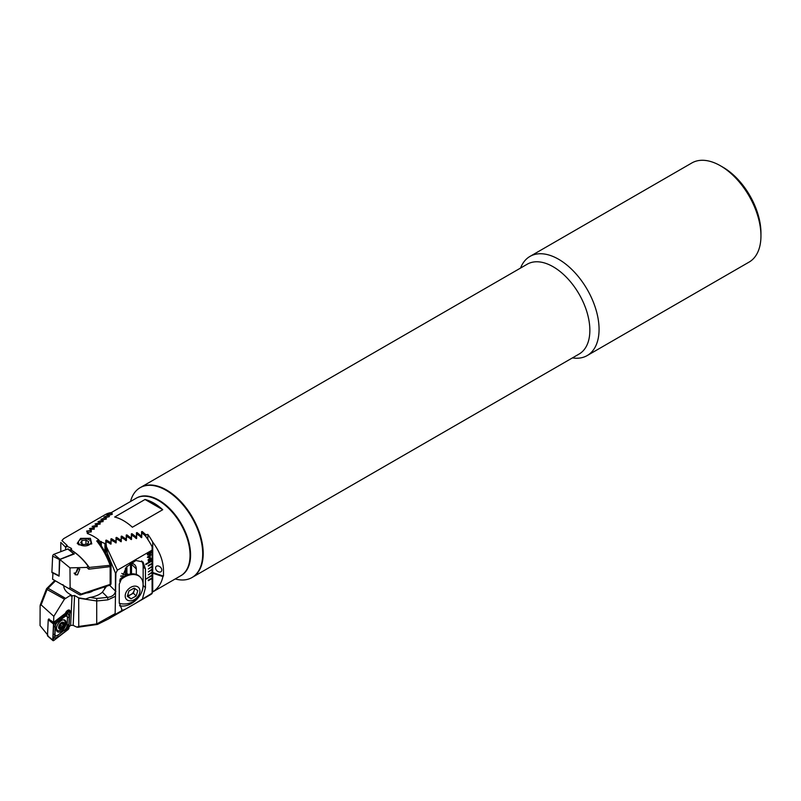 <?xml version="1.0" encoding="UTF-8"?>
<svg xmlns="http://www.w3.org/2000/svg" width="801" height="801" viewBox="0 0 801 801"><rect width="100%" height="100%" fill="white"/><g stroke="black" fill="none" stroke-linecap="round" stroke-linejoin="round"><path stroke-width="1.2" d="M166.528 489.992A51.865 29.947 60 0 1 200.41 535.699A51.865 29.947 60 0 1 192.46 577.271L579.113 354.042A51.865 29.947 60 0 0 587.063 312.47A51.865 29.947 60 0 0 553.171 266.763A51.865 29.947 60 0 0 527.238 264.2L140.596 487.429A51.865 29.947 60 0 1 166.528 489.992A51.865 29.947 60 0 1 200.41 535.699A51.865 29.947 60 0 1 192.46 577.271A51.865 29.947 60 0 0 187.064 509.116A51.865 29.947 60 0 0 140.596 487.429A51.865 29.947 60 0 1 166.528 489.992M520.56 268.055A57.231 33.041 60 0 1 529.972 256.42A57.231 33.041 60 0 1 558.597 259.254A57.231 33.041 60 0 1 595.984 309.697A57.231 33.041 60 0 1 587.213 355.554A57.231 33.041 60 0 1 572.435 357.897M760.95 235.894L760.95 232.971A53.657 30.979 60 0 0 723.013 167.249L720.479 165.797A57.231 33.041 60 0 1 760.95 235.894A57.231 33.041 60 0 1 749.095 262.087L587.213 355.554M529.972 256.42L691.864 162.953A57.231 33.041 60 0 1 720.479 165.797L723.013 167.249M129.652 563.884L131.364 564.054L131.364 563.273M163.034 575.959L152.721 572.525L152.721 542.117C159.749 551.529 163.344 561.02 163.494 570.602L163.504 575.979L162.913 576.59C161.512 583.268 158.117 588.375 152.721 591.919A44.716 25.812 -120 0 1 152.11 592.299L180.786 575.739A44.716 25.812 -120 0 0 190.047 555.273L190.047 554.692A43.995 25.402 -120 0 0 158.938 500.805A43.995 25.402 -120 0 0 158.688 500.655M190.047 555.273A44.716 25.812 -120 0 0 158.438 500.505A44.716 25.812 -120 0 0 136.08 498.292L111.099 512.72M155.584 567.969A3.574 2.533 -135 0 0 157.747 571.473A3.574 2.533 -135 0 0 161.211 571.534A3.574 2.533 -135 0 0 161.782 570.032A3.574 2.533 -135 0 0 159.619 566.537A3.574 2.533 -135 0 0 156.155 566.477A3.574 2.533 -135 0 0 155.584 567.969M162.733 509.706L132.375 527.238A44.716 25.812 -120 0 0 114.673 517.015L145.031 499.484L162.733 509.706A44.716 25.812 -120 0 0 145.031 499.484M111.91 514.182L108.956 515.474M112.26 514.342L111.91 512.78L110.318 512.72A44.716 25.812 -120 0 0 105.472 514.502L63.609 538.673L61.917 540.555L67.204 545.521L67.394 546.502A44.716 25.812 60 0 1 71.189 548.295L71.7 549.126L71.189 549.736L69.016 550.077M108.956 516.465L106.002 517.706M109.306 516.665L108.956 515.073L106.863 514.873L111.91 512.78M106.002 518.808L103.059 519.999M106.353 519.048L106.002 517.426L103.91 517.056L108.956 515.073M103.059 521.211L100.105 522.362M100.105 523.664L97.101 524.785M97.151 526.167L94.027 527.278M94.198 528.73L90.002 530.002M91.254 531.333L91.224 531.874L87.059 532.535M152.721 542.117A44.716 25.812 -120 0 0 147.855 534.407L145.842 534.738L142.228 531.534L141.587 531.664L141.587 535.468L140.726 535.619L137.111 532.595L136.47 532.735L136.47 536.42L135.619 536.58L132.005 533.716L131.364 533.856L131.364 537.431L130.503 537.601L126.888 534.888L126.248 535.048L126.248 538.502L125.397 538.693L121.782 536.119L121.141 536.28L121.141 539.634L120.28 539.834L116.666 537.401L116.025 537.571L116.025 540.825L115.174 541.035L111.559 538.733L110.918 538.903L110.918 542.067L110.057 542.277L106.443 540.114L105.802 540.295L105.802 543.358L104.951 543.579L100.475 541.616A44.716 25.812 -120 0 0 98.733 540.274M152.721 572.525L152.11 572.274M147.855 539.463L147.855 534.407M152.721 591.919L152.721 573.196L162.913 576.59M152.11 572.735L152.721 573.196M99.514 543.288L99.514 542.778A43.644 25.201 -120 0 0 98.733 542.177M104.951 551.949L104.951 543.579M105.802 553.551L105.802 543.358M110.057 543.849L110.057 542.277M100.475 541.616L99.514 542.778M120.791 576.45A10.733 7.589 -45 0 1 121.141 576.259L121.141 575.569M121.782 573.426L125.397 574.868A10.733 7.589 -45 0 1 126.248 574.818L126.248 567.218M126.248 573.216L128.35 574.457M135.619 538.172L135.619 536.58M136.47 538.612L136.47 536.42M115.174 542.607L115.174 541.035M116.025 542.938L116.025 540.825M120.28 541.416L120.28 539.834M121.141 541.766L121.141 539.634M125.397 574.868L125.397 568.269M125.397 540.274L125.397 538.693M126.248 540.655L126.248 538.502M130.503 573.987L130.503 564.164M130.503 539.193L130.503 537.601M131.364 573.886L131.364 564.054M131.364 539.604L131.364 537.431M110.918 544.159L110.918 542.067M140.726 537.221L140.726 535.619M141.587 537.691L141.587 535.468M145.842 536.55L145.842 534.738M69.617 613.656A3.574 1.952 122.5 0 0 69.557 610.162A3.574 1.952 122.5 0 0 67.775 610.342A3.574 1.952 122.5 0 0 65.402 613.296L53.547 622.407L48.691 619.133M93.066 590.768A10.733 6.198 180 0 1 92.285 591.268L92.285 591.268A10.733 6.198 180 0 1 86.328 593.01M115.144 596.465L107.925 599.839L107.614 597.366L102.408 592.159A20.926 12.085 0 0 1 99.494 594.262A20.926 12.085 0 0 1 89.992 597.416L85.667 598.958L78.688 597.876L78.748 626.442L96.791 623.909L115.144 613.646L115.885 573.186L117.367 570.172L152.11 550.117L152.11 546.783A44.716 25.812 -120 0 0 145.331 535.859L142.588 533.416L141.737 533.586L141.737 537.441L137.472 534.457L136.621 534.637L136.621 538.372L132.365 535.559L131.514 535.749L131.514 539.363L127.249 536.72L126.398 536.92L126.398 540.425L122.132 537.932L121.281 538.142L121.281 541.536L117.026 539.203L116.175 539.413L116.175 542.708L111.91 540.515L111.059 540.735L111.059 543.939L106.803 541.877L105.952 542.107L106.463 546.743L117.367 570.172M78.748 626.442L76.966 627.133A44.716 25.812 60 0 1 73.171 625.341L70.638 625.361L68.385 627.573M152.11 593.14L134.918 603.694L150.188 594.873A44.716 25.812 -120 0 0 152.11 593.551L152.08 577.922L148.315 580.104L148.315 580.685L152.11 578.492L152.11 574.988L145.782 579.223L152.08 575.008M152.11 574.988L152.11 572.064L148.315 574.838L152.11 572.655L152.11 569.151L148.315 571.924L152.11 569.731L152.11 566.227L148.315 569L152.08 566.237M152.11 566.227L152.11 563.303L148.315 565.496L148.315 566.077L152.11 563.894L152.11 560.38L145.782 564.034L145.782 564.615L152.11 560.97L152.11 550.117M142.498 598.687L145.462 587.734L145.462 569.04L143.059 562.002L135.92 560.5L126.398 567.048L119.269 584.159L119.269 602.853L122.223 610.392L115.885 614.057L115.144 613.646M121.672 609.901L122.223 610.392L125.146 609.331L108.185 619.123L97.502 624.38L96.791 623.909M150.177 555.233L151.099 554.703L150.177 555.794L150.177 557.706L147.354 557.256L150.147 554.682M149.767 561.311L148.275 560.74L148.155 559.619L150.858 558.247L151.129 560.45L149.767 561.311L148.255 560.72M148.646 561.551L148.275 560.74M150.828 558.237L150.918 559.989M151.119 552.129L150.848 551.418L150.778 553.331L149.226 554.652L147.304 554.362L149.226 551.849L151.149 552.149L150.778 553.331M147.594 555.083L147.304 554.362L149.226 554.652M134.918 603.694L125.146 609.331M115.885 614.057L108.325 619.043M63.77 585.661A20.926 12.085 0 0 0 63.77 585.721A20.926 12.085 0 0 0 71.119 594.913L64.45 599.168L53.827 616.339L41.111 604.855L40.13 605.686L40.05 625.581L47.94 635.263M107.925 599.839L96.711 600.98L96.791 598.467L107.614 597.366C112.33 596.725 114.944 594.632 115.434 591.088L115.434 573.055L107.454 553.471L106.463 546.743M78.748 598.207L96.711 600.98L96.711 623.629M79.059 627.013A1.792 0.541 -89.1 0 1 78.798 627.223A1.792 0.541 -89.1 0 1 78.518 626.963L76.966 627.133M40.13 605.686L41.111 604.855L47.179 589.206A1.792 1.031 -60 0 1 48.08 588.264L65.362 598.237M46.528 589.206L64.45 599.168M63.8 586.302A20.926 12.085 180 0 1 63.87 585.721M71.119 594.913L71.059 596.054L74.563 595.493L78.688 597.876M102.408 592.159L106.493 586.292M104.551 588.495L105.101 586.763M105.952 553.841L105.952 544.4M107.454 556.895L107.454 553.471M131.514 573.876L131.514 563.283M136.33 574.457L136.33 569.01A10.012 7.079 135 0 0 134.738 564.815A10.012 7.079 135 0 0 130.503 563.223M141.457 592.64A17.882 12.646 135 0 0 143.149 585.431L143.149 566.738A17.882 12.646 135 0 0 141.627 560.94M119.559 605.736A17.882 12.646 135 0 0 139.554 595.974M53.827 616.339L53.547 622.407M151.099 560.44L149.737 561.301M150.708 559.338L149.086 559.468L150.608 559.899L149.697 558.988L149.116 559.478M150.378 560.239L148.846 559.799L148.686 560.44L149.717 560.75L150.378 560.239L148.876 559.819L148.716 560.46L149.747 560.76L148.686 560.44L149.747 560.76M151.069 554.713L150.177 555.794M150.147 555.784L150.177 557.706M149.657 557.967L147.354 557.246M149.687 556.074L148.295 556.855L149.687 557.296L149.687 556.074L148.325 556.865M150.758 553.321L149.196 554.642M149.196 552.4L147.975 554.532L150.708 552.4L149.196 552.4L148.005 554.552M150.508 551.989L149.226 552.41M145.782 564.595L152.08 560.95M145.782 579.193L152.08 575.559M148.315 566.047L152.08 563.874M152.08 566.798L148.315 568.97M152.08 569.721L148.315 571.894M148.315 574.818L152.08 572.635M152.08 578.482L148.315 580.655M62.548 622.427L59.885 624.66L59.154 626.312L59.705 628.354L62.778 626.552L63.539 623.769L62.548 622.427L60.465 623.629L59.124 627.443L60.576 628.385L62.778 626.552L63.539 623.769L62.548 622.427M59.685 626.252A1.292 0.701 122.5 0 0 59.675 626.242A1.292 0.701 122.5 0 0 59.234 626.222A1.292 0.701 122.5 0 1 59.675 626.242A1.292 0.701 122.5 0 0 59.675 626.242L61.877 627.654L61.166 627.674L61.887 627.654L59.675 626.242L60.576 625.15L62.778 626.552L60.576 625.15L59.685 626.252M60.606 630.117A6.078 3.324 122.5 0 0 65.131 622.808A6.078 3.324 122.5 0 0 64.11 620.164A6.078 3.324 122.5 0 0 63.189 619.864A6.078 3.324 122.5 0 1 64.11 620.164A6.078 3.324 122.5 0 1 65.131 622.808A6.078 3.324 122.5 0 1 60.606 630.117A6.078 3.324 122.5 0 1 57.562 630.417A6.078 3.324 122.5 0 0 60.606 630.117M58.623 627.263A3.935 2.153 122.5 0 0 61.256 628.775A3.935 2.153 122.5 0 0 64.19 624.049A3.935 2.153 122.5 0 0 61.547 622.527A3.935 2.153 122.5 0 0 58.623 627.263A3.935 2.153 122.5 0 0 61.256 628.775A3.935 2.153 122.5 0 0 64.19 624.049A3.935 2.153 122.5 0 0 61.547 622.527A3.935 2.153 122.5 0 0 58.623 627.263M56.531 627.774A6.078 3.324 122.5 0 0 57.562 630.417A6.078 3.324 122.5 0 1 56.531 627.774A6.078 3.324 122.5 0 1 56.571 627.333A6.078 3.324 122.5 0 0 56.531 627.774M63.85 623.809L62.959 622.858L63.85 623.809M61.266 628.635A3.755 2.053 122.5 0 0 64.06 624.119A3.755 2.053 122.5 0 0 61.547 622.667A3.755 2.053 122.5 0 0 58.743 627.183A3.755 2.053 122.5 0 0 61.266 628.635A3.755 2.053 122.5 0 0 64.06 624.119A3.755 2.053 122.5 0 0 61.547 622.667A3.755 2.053 122.5 0 0 58.743 627.183A3.755 2.053 122.5 0 0 61.266 628.635M58.894 627.463L60.576 628.385L58.894 627.463M61.337 623.478L61.307 623.498A1.292 0.701 122.5 0 0 60.576 625.15A1.292 0.701 122.5 0 1 61.307 623.498L63.509 624.91L61.307 623.498M77.447 568.88L79.83 569.04L77.447 574.868L75.064 574.707L77.447 568.88A2.773 1.512 -57.5 0 1 77.517 569.431A2.773 1.512 -57.5 0 1 75.344 572.925A2.773 1.512 -57.5 0 1 75.264 572.975A2.773 1.512 -57.5 0 1 74.163 573.055M79.009 544.9L77.236 543.358L80.581 538.382L90.393 538.332L91.755 543.929L79.009 544.9M86.868 567.438L69.977 567.869L70.118 587.634L81.201 594.032L110.138 584.39L110.138 566.657A1.792 1.031 0 0 0 111.029 565.756A1.792 1.792 0 0 0 110.918 565.136L110.168 565.296A1.792 0.981 85.9 0 1 110.138 566.657L88.741 569.181L86.868 567.438L87.95 565.987L89.081 567.458L110.168 565.296C106.483 555.664 101.997 547.554 96.721 540.985L98.733 539.824A44.716 25.812 -120 0 0 93.677 536.43A44.716 25.812 -120 0 0 87.339 533.516L88.3 532.635L86.578 531.103L90.753 530.422L91.254 529.982L89.522 528.58L93.707 527.799L94.198 527.368L92.105 526.417L96.661 525.226L97.151 524.805L95.059 523.984L99.614 522.703L100.105 522.292L98.012 521.611L102.558 520.239L103.059 519.829L100.966 519.298L106.002 517.426M88.781 566.778A44.716 25.812 -120 0 0 70.939 549.887M71.119 549.776L71.189 548.295L71.7 549.126M87.95 565.987C82.633 558.848 76.776 553.371 70.368 549.556M60.796 551.669L60.796 542.417L65.612 547.193L65.612 549.826M52.946 573.105L52.586 579.203L68.896 588.615L70.118 587.634M65.612 547.193L67.394 546.502M67.204 545.521A1.792 1.562 148.5 0 0 65.842 546.672M61.917 540.555L63.609 538.673M79.409 594.682L79.409 594.682A1.792 1.792 0 0 0 80.871 594.833A1.792 0.731 71.6 0 0 81.201 594.032A1.792 1.242 120 0 1 79.409 594.682L62.148 584.72L63.019 584.62L62.148 584.72L79.409 594.682A1.792 1.031 120 0 0 80.3 594.602M98.733 539.824L98.733 542.247M96.721 540.985L97.982 541.686M88.3 532.635L88.3 533.856M89.081 567.458L88.741 569.181M94.198 527.368L94.198 529.241M96.661 525.226L96.661 526.748M97.151 524.805L97.151 526.658M99.614 522.703L99.614 524.224M100.105 522.292L100.105 524.124M102.558 520.239L102.558 521.751M103.059 519.829L103.059 521.631M105.512 517.816L105.512 519.328M90.753 530.422L90.753 531.944M91.254 529.982L91.254 531.874M93.707 527.799L93.707 529.321M108.465 515.464L108.465 516.965M111.419 513.161L111.419 514.663M55.239 574.137L59.054 576.149L59.835 559.498L69.977 567.869M52.866 573.136L54.118 573.636M72.32 552.44L74.303 553.932L59.835 559.498M90.663 543.388A6.258 3.615 0 0 0 89.121 539.734A6.258 3.615 0 0 0 80.27 539.734A6.258 3.615 0 0 0 78.738 541.186A6.258 3.615 0 0 0 82.783 545.731A6.258 3.615 0 0 0 90.663 543.388M85.967 540.014L81.922 540.525L80.661 542.788L83.434 544.56L87.469 544.059L88.741 541.786L85.967 540.014L85.967 544.239M81.922 543.599L81.922 540.525M52.686 572.765A1.432 0.781 -57.5 0 1 52.205 572.775A1.432 0.781 -57.5 0 1 51.905 572.124L52.646 556.114A1.432 0.781 -57.5 0 1 53.887 554.312L67.795 548.985A1.432 0.781 -57.5 0 1 68.385 549.035L73.842 554.112M59.084 575.619L59.404 559.529L73.802 553.731M56.35 628.785A6.889 3.765 122.5 0 0 57.522 631.779A6.889 3.765 122.5 0 0 62.798 630.007A6.889 3.765 122.5 0 0 66.093 623.168A6.889 3.765 122.5 0 0 64.931 620.174A6.889 3.765 122.5 0 0 59.654 621.946A6.889 3.765 122.5 0 0 56.35 628.785M64.861 629.786A3.574 1.952 122.5 0 0 67.074 625.781L67.444 617.851A3.574 1.952 122.5 0 0 64.611 616.77L57.592 622.167A3.574 1.952 122.5 0 0 55.369 626.172L54.999 634.102A3.574 1.952 122.5 0 0 57.842 635.183L64.801 629.866L66.493 627.904L67.074 625.781M68.055 629.556A1.432 0.781 122.5 0 0 68.946 627.954L69.697 611.944A1.432 0.781 122.5 0 0 69.397 611.293A1.432 0.781 122.5 0 0 68.556 611.513L54.388 622.397A1.432 0.781 122.5 0 0 53.497 623.999L52.756 640.009A1.432 0.781 122.5 0 0 52.946 640.59A1.432 0.781 122.5 0 0 53.887 640.44L68.055 629.556L67.534 628.525L65.021 631.649L57.992 637.045L53.287 638.547L52.756 640.009L47.69 635.914M49.031 618.873L48.23 619.744L47.479 635.744M66.743 614.767L67.735 612.505L69.276 616.71L68.906 624.64A2.503 1.522 -177.3 0 0 67.134 625.671L67.504 617.731L66.743 614.767L55.269 623.619L54.668 636.525L53.287 638.547L53.026 635.153L53.917 623.048L67.735 612.505L68.556 611.513L67.154 610.783M68.906 624.64L67.534 628.525M54.668 636.525L57.842 635.183M66.493 627.904L67.454 628.214M53.917 623.048L55.269 623.619M61.367 623.458L60.465 623.629L61.367 623.458M119.269 603.193A16.991 12.015 135 0 0 122.193 603.894A19.014 19.014 0 0 0 142.978 583.108A16.991 12.015 135 0 0 140.335 577.221L139.654 576.54A16.991 12.015 135 0 0 138.493 575.569A16.991 12.015 135 0 0 119.9 579.333M140.335 577.221A16.991 12.015 135 0 0 139.174 576.249A16.991 12.015 135 0 0 119.549 581.015M137.532 596.935A8.501 6.008 135 0 0 137.992 586.983A8.501 6.008 135 0 0 127.589 590.007A8.501 6.008 135 0 0 127.129 599.959A8.501 6.008 135 0 0 137.532 596.935M130.943 598.838L127.319 596.304L128.941 590.948L134.178 588.104L137.802 590.637L136.18 595.994L130.943 598.838L127.529 595.614M134.798 588.545L133.397 593.211L136.18 595.994M133.397 593.211L128.15 596.044M127.629 595.283A5.367 3.795 135 0 0 130.773 594.622A5.367 3.795 135 0 0 134.198 590.527A5.367 3.795 135 0 0 134.298 588.194M176.641 516.695A44.716 25.812 60 0 1 181.046 575.599A44.716 25.812 60 0 0 188.215 539.854A44.716 25.812 60 0 0 158.938 500.214A44.716 25.812 60 0 0 136.33 498.152A44.716 25.812 60 0 1 176.641 516.695M186.563 509.406A51.865 29.947 60 0 1 191.96 577.561A51.865 29.947 60 0 1 175.309 578.973A51.865 29.947 60 0 0 191.96 577.561L192.46 577.271L191.96 577.561A51.865 29.947 60 0 0 199.91 535.989A51.865 29.947 60 0 0 166.017 490.282A51.865 29.947 60 0 0 140.085 487.719A51.865 29.947 60 0 1 186.563 509.406M130.543 501.426A51.865 29.947 60 0 1 140.085 487.719L140.596 487.429L140.085 487.719A51.865 29.947 60 0 0 130.543 501.426L130.543 501.426M101.337 545.922L101.337 541.546M106.443 541.977L106.443 540.114M100.906 545.271L100.906 541.496M132.005 535.639L132.005 533.716M137.111 534.537L137.111 532.595M116.666 539.293L116.666 537.401M121.782 538.022L121.782 536.119M126.888 573.406L126.888 566.497M126.888 536.8L126.888 534.888M111.559 540.605L111.559 538.733M142.228 533.486L142.228 531.534M55.469 580.865L48.08 588.264A1.792 1.262 45 0 0 46.808 588.455A1.792 1.792 0 0 0 46.408 589.075L40.24 604.965M89.992 597.416L96.791 598.467M109.607 585.251L115.434 591.088A1.792 1.031 180 0 0 115.885 591.378M131.514 564.184L136.33 569.01M145.462 569.04L143.149 566.738M145.462 587.734L143.149 585.431M46.538 589.055A1.792 1.262 45 0 1 46.808 588.455L54.788 580.475M72.03 595.493L70.638 625.361M74.563 595.493L73.171 625.341M62.408 622.507L62.959 622.858L62.408 622.507M80.871 594.833L109.807 585.191A1.792 0.731 71.6 0 0 110.138 584.39A1.792 1.031 0 0 0 110.508 584.219A1.792 1.031 0 0 0 111.029 583.488L111.029 565.756M73.642 553.711L67.795 548.985M59.735 559.038L53.887 554.312M59.404 559.529L52.646 556.114M58.653 575.529L51.905 572.124M56.741 630.918A6.889 3.765 122.5 0 0 58.163 630.667M56.551 630.467A6.648 3.635 122.5 0 0 57.452 630.347M48.23 619.744L53.497 623.999L53.817 623.288M48.471 619.303L51.344 620.805M53.887 622.137L54.047 622.878M53.186 639.048L53.887 640.44M67.765 628.114L68.946 627.954M68.095 612.164L69.697 611.944M57.992 637.045L57.782 635.263L64.801 629.866A2.503 1.161 52.5 0 0 65.021 631.649M53.026 635.153A2.503 1.522 -177.3 0 1 54.798 634.132L54.999 634.102M53.397 627.213L55.369 626.172M57.282 620.214L57.592 622.167M64.3 614.818A2.503 1.161 52.5 0 0 64.521 616.6L64.611 616.77M69.276 616.71L67.444 617.851M158.938 500.805L158.438 500.505M77.767 627.263L97.432 624.44L108.175 619.123M56.38 629.666L57.562 630.417L56.38 629.666M63.579 619.834L64.11 620.164L63.579 619.834M58.803 627.013L59.474 627.443L58.803 627.013M61.947 622.988L63.069 623.699L61.947 622.988M109.807 585.191A1.792 1.792 0 0 0 111.029 583.488M97.792 541.035C102.928 547.504 107.304 555.534 110.918 565.136M80.27 539.734L79.639 540.094M89.121 539.734L89.682 540.054M58.733 575.709L52.205 572.775M47.529 635.904L52.946 640.59M67.554 610.472L69.397 611.293M75.264 572.975L74.213 573.466"/></g></svg>
